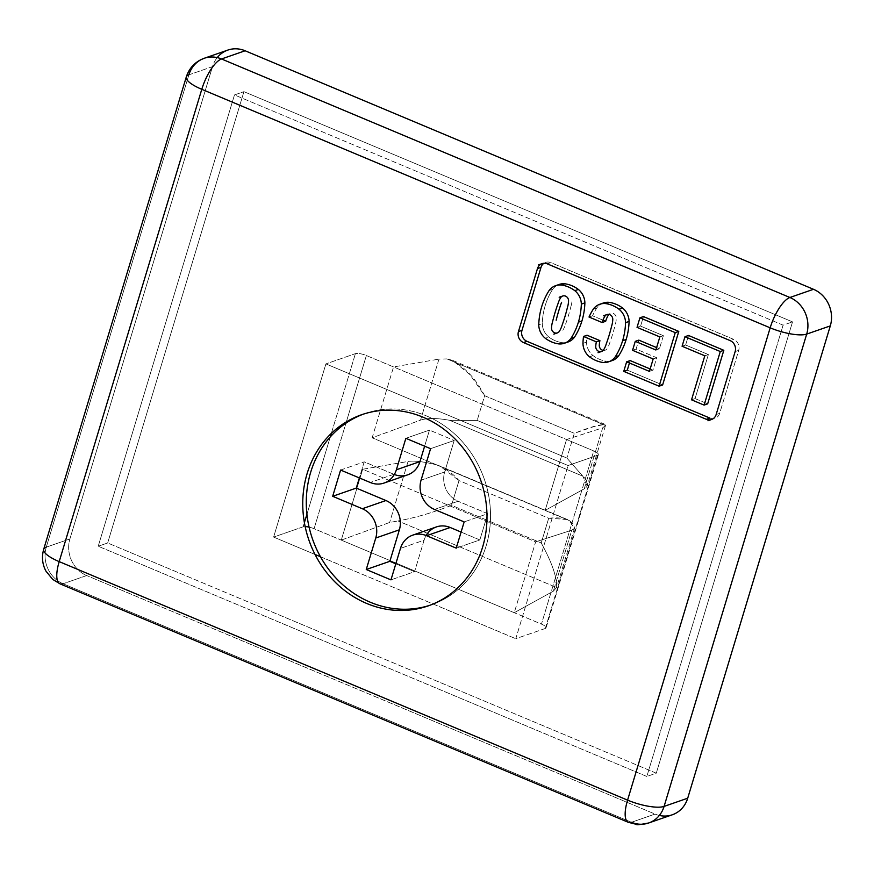 <?xml version="1.0" encoding="UTF-8"?>
<svg xmlns="http://www.w3.org/2000/svg" width="874" height="874" viewBox="0 0 874 874"><rect width="100%" height="100%" fill="white"/><g stroke="black" fill="none" stroke-linecap="round" stroke-linejoin="round"><path stroke-width="0.66" stroke-dasharray="4.37 3.28" d="M438.956 359.127L420.536 420.132L372.16 437.787L393.551 366.938L438.956 359.127L393.551 366.938L372.16 437.787L545.147 510.372L566.538 439.535L593.73 450.94L541.443 624.112L593.73 450.94A8.554 2.36 -163.2 0 1 598.373 454.644A8.554 2.36 -163.2 0 1 597.597 455.278L545.31 628.461A8.554 2.36 16.8 0 0 546.086 627.816A8.554 2.36 16.8 0 0 541.443 624.112L341.264 540.11L362.655 469.272L341.264 540.11L314.083 528.704A8.554 2.36 16.8 0 0 309.09 527.12A8.554 2.36 -163.2 0 1 314.083 528.704L514.251 612.707L535.642 541.858L362.655 469.272L408.06 461.461C414.32 460.543 423.737 461.658 436.312 464.782C445.128 468.016 452.699 473.282 459.014 480.591L548.697 518.227L541.225 542.951C551.909 562.364 557.033 577.222 556.596 587.503L397.987 520.948C415.347 517.758 433.198 512.557 451.552 505.314L541.225 542.951L451.552 505.314C433.198 512.557 415.347 517.758 397.987 520.948L556.596 587.503L553.351 591.174L514.251 612.707L541.443 624.112A8.554 2.36 -163.2 0 1 545.31 628.461L515.791 638.708L568.078 465.525L325.904 363.901L273.617 537.073L315.033 554.466L273.617 537.073L303.125 526.825A8.554 2.36 -163.2 0 1 305.157 526.596A8.554 2.36 16.8 0 0 303.125 526.825L304.392 522.641L303.125 526.825L273.617 537.073L325.904 363.901L568.078 465.525L597.597 455.278A8.554 2.36 16.8 0 0 593.73 450.94L366.37 355.532A8.554 2.36 16.8 0 0 355.412 353.642L325.904 363.901L355.412 353.642A8.554 2.36 -163.2 0 1 366.37 355.532L566.538 439.535L602.667 427.834L584.247 488.839L587.164 486.053L582.849 476.188L449.739 420.328C436.924 417.98 427.189 417.914 420.536 420.132L438.956 359.127L446.909 358.908C461.811 363.868 474.385 376.126 484.644 395.693L477.182 420.416L449.739 420.328L477.182 420.416L566.865 458.052L582.849 476.188L566.865 458.052L477.182 420.416L484.644 395.693L574.327 433.329L566.865 458.052L574.327 433.329C593.096 425.944 603.497 423.322 605.518 425.474L446.909 358.908L605.518 425.474L587.437 485.365M394.327 474.484A22.811 20.495 70.8 0 1 393.857 474.287L370.248 482.492L393.857 474.287A22.811 20.495 -109.2 0 0 407.677 474.844M421.071 480.165L444.68 471.971A22.811 20.495 -109.2 0 0 458.118 501.25L434.498 509.455L458.118 501.25A22.811 20.495 70.8 0 1 444.68 471.971L421.071 480.165M436.377 526.935A22.811 20.495 -109.2 0 0 424.087 540.187L400.467 548.391L424.087 540.187L414.582 571.672L395.813 563.806L414.582 571.672L390.962 579.877L414.582 571.672L424.087 540.187A22.811 20.495 70.8 0 1 426.119 535.511M709.896 418.078A8.554 7.691 -109.2 0 0 719.684 413.315L738.694 350.343A8.554 7.691 -109.2 0 0 733.657 339.363L550.795 262.615A8.554 7.691 -109.2 0 0 543.923 263.271M603.202 350.387A4.731 4.25 -109.2 0 0 607.037 348.792A25.182 22.637 -109.2 0 0 609.746 342.859A25.182 22.637 -109.2 0 0 609.79 342.706A173.708 156.129 -109.2 0 0 612.729 333.857A173.708 156.129 -109.2 0 0 615.198 324.8A25.182 22.637 -109.2 0 0 615.241 324.658A25.182 22.637 -109.2 0 0 616.323 318.038A4.731 4.25 -109.2 0 0 608.555 314.782M603.366 303.005A16.311 14.661 -109.2 0 0 596.844 307.899L593.304 309.123L596.844 307.899A68.401 61.475 -109.2 0 0 592.55 315.787L589.01 317.022L592.55 315.787L602.94 320.146L592.55 315.787A68.401 61.475 70.8 0 1 596.844 307.899A16.311 14.661 70.8 0 1 601.64 303.748M610.413 361.049A16.311 14.661 70.8 0 1 606.48 361.224A31.442 28.263 70.8 0 1 593.042 355.587A16.311 14.661 70.8 0 1 586.498 342.138A68.401 61.475 70.8 0 1 587.055 335.234A68.401 61.475 -109.2 0 0 586.498 342.138A16.311 14.661 -109.2 0 0 593.042 355.587A31.442 28.263 -109.2 0 0 606.48 361.224A16.311 14.661 -109.2 0 0 612.226 360.558M663.377 335.692L640.576 326.122L643.461 316.574L640.576 326.122L637.037 327.357L640.576 326.122L663.377 335.692L659.422 348.77L663.377 335.692L659.837 336.916L663.377 335.692M662.623 384.975L627.292 370.139L662.623 384.975M629.444 363.005L630.176 360.591L629.444 363.005M650.158 368.981L652.965 370.161L656.724 357.739L636.097 349.087L638.807 340.117L636.097 349.087L656.724 357.739L652.965 370.161L650.158 368.981M656.614 347.59L659.422 348.77L656.614 347.59M695.07 398.588L708.366 354.571L685.62 345.022L688.504 335.474L685.62 345.022L708.366 354.571L704.815 355.794L708.366 354.571L695.07 398.588L691.531 399.822L695.07 398.588L707.656 403.864L695.07 398.588M566.199 342.499A16.311 14.661 70.8 0 1 562.266 342.674A31.442 28.263 70.8 0 1 548.828 337.036A16.311 14.661 70.8 0 1 542.284 323.588A68.401 61.475 70.8 0 1 552.619 289.338A16.311 14.661 70.8 0 1 557.426 285.197M682.081 346.257L685.62 345.022L682.081 346.257M649.426 371.384L652.965 370.161L649.426 371.384M653.173 358.963L656.724 357.739L653.173 358.963M632.558 350.31L636.097 349.087L632.558 350.31M655.882 350.004L659.422 348.77L655.882 350.004M602.94 362.459L606.48 361.224L602.94 362.459M589.502 356.821L593.042 355.587L589.502 356.821M582.958 343.373L586.498 342.138L582.958 343.373M547.244 263.85L550.795 262.615L733.657 339.363L730.118 340.587M735.154 351.577L738.694 350.343L719.684 413.315L716.145 414.549M571.028 306.097A25.182 22.637 -109.2 0 0 572.109 299.476M565.576 324.156A173.708 156.129 -109.2 0 0 568.515 315.296A173.708 156.129 -109.2 0 0 570.984 306.25M562.823 330.241A25.182 22.637 -109.2 0 0 565.533 324.298M227.852 50.08A28.514 25.63 -109.2 0 0 212.491 66.642L188.882 74.836A28.514 7.844 16.8 0 0 186.293 76.967M204.243 58.274A28.514 25.63 -109.2 0 0 188.882 74.836L212.491 66.642A28.514 25.63 70.8 0 1 217.233 57.597M59.956 583.81A28.514 9.723 112.8 0 0 63.07 583.756L86.69 575.551A28.514 25.63 70.8 0 1 69.898 538.952A28.514 25.63 -109.2 0 0 86.69 575.551L63.07 583.756A28.514 25.63 70.8 0 1 46.278 547.146L69.898 538.952L212.491 66.642L69.898 538.952L46.278 547.146A28.514 25.63 -109.2 0 0 63.07 583.756L631.454 822.281L655.063 814.076A28.514 25.63 -109.2 0 0 672.346 814.765M659.346 815.453A28.514 25.63 70.8 0 1 655.063 814.076L86.69 575.551L655.063 814.076L631.454 822.281A28.514 9.723 -67.2 0 1 628.34 822.325A28.514 9.723 112.8 0 0 631.454 822.281A28.514 25.63 -109.2 0 0 648.726 822.969M429.844 605.3A101.209 90.972 -109.2 0 0 490.522 513.825A101.209 90.972 -109.2 0 0 426.534 415.948A101.209 90.972 70.8 0 1 486.141 545.911A101.209 90.972 70.8 0 1 370.292 602.241M424.622 446.177L429.473 430.106L405.864 438.311L429.473 430.106L454.185 440.474L430.576 448.679L454.185 440.474L444.68 471.971L454.185 440.474L429.473 430.106L424.622 446.177M487.768 513.693L458.118 501.25L487.768 513.693L479.848 539.935L487.768 513.693L464.16 521.898L487.768 513.693M393.857 474.287L364.207 461.843L359.356 477.925L364.207 461.843L393.857 474.287M461.09 532.069L479.848 539.935L456.239 548.14L479.848 539.935L461.09 532.069M340.598 470.048L364.207 461.843L340.598 470.048M365.212 413.478A101.209 90.972 70.8 0 1 426.534 415.948A101.209 90.972 -109.2 0 0 363.442 414.112M98.216 546.25L234.472 94.938L783.093 325.161L646.826 776.473L98.216 546.25L646.826 776.473L656.276 773.195L107.666 542.972L98.216 546.25L107.666 542.972L243.922 91.661L792.532 321.883L656.276 773.195L646.826 776.473L783.093 325.161L792.532 321.883L783.093 325.161L234.472 94.938L243.922 91.661L234.472 94.938L98.216 546.25M320.452 556.727L515.791 638.708L320.452 556.727M631.454 822.281L63.07 583.756M314.083 528.704L345.951 423.169L314.083 528.704M346.333 421.891L366.37 355.532L346.333 421.891M306.927 514.251L330.263 436.945L306.927 514.251M331.344 433.373L355.412 353.642L331.344 433.373M341.264 540.11L389.64 522.466L397.987 520.948L389.64 522.466L341.264 540.11M243.922 91.661L107.666 542.972L656.276 773.195L792.532 321.883L243.922 91.661M46.278 547.146L188.882 74.836L46.278 547.146A28.514 7.844 16.8 0 0 43.7 549.276M408.06 461.461L389.64 522.466L408.06 461.461L362.655 469.272L535.642 541.858L514.251 612.707L553.351 591.174L556.596 587.503C557.033 577.222 551.909 562.364 541.225 542.951L548.697 518.227C557.557 517.288 564.462 518.096 569.422 520.642L574.371 528.42L571.771 530.168L553.351 591.174L571.771 530.168L535.642 541.858L571.771 530.168C576.272 528.508 575.485 525.34 569.422 520.642L567.466 519.527L548.697 518.227L459.014 480.591L451.552 505.314L459.014 480.591L439.786 465.951L436.312 464.782L569.422 520.642L436.312 464.782C423.737 461.658 414.32 460.543 408.06 461.461M574.589 527.929L556.596 587.503M605.016 424.338L452.404 360.296L470.048 374.717L484.644 395.693L574.327 433.329L593.752 426.621L605.016 424.338L605.518 425.474L602.667 427.834L566.538 439.535L545.147 510.372L584.247 488.839L602.667 427.834M545.31 628.461L597.597 455.278L568.078 465.525L515.791 638.708L545.31 628.461M452.404 360.296L446.909 358.908M584.247 488.839L545.147 510.372L372.16 437.787L420.536 420.132C427.189 417.914 436.924 417.98 449.739 420.328L582.849 476.188C588.672 481.661 589.142 485.878 584.247 488.839M559.152 284.454A16.311 14.661 -109.2 0 0 552.619 289.338L549.08 290.572L552.619 289.338A68.401 61.475 -109.2 0 0 542.284 323.588L538.745 324.811L542.284 323.588A16.311 14.661 -109.2 0 0 548.828 337.036L545.289 338.26L548.828 337.036A31.442 28.263 -109.2 0 0 562.266 342.674L558.715 343.897L562.266 342.674A16.311 14.661 -109.2 0 0 568.013 342.007M598.373 454.644L546.086 627.816M567.466 519.549L439.786 465.962"/><path stroke-width="1.31" d="M384.068 483.049L407.677 474.844A22.811 20.495 -109.2 0 0 419.968 461.592L396.359 469.797A22.811 20.495 70.8 0 1 384.068 483.049A22.811 20.495 70.8 0 1 370.248 482.492L340.598 470.048L332.677 496.29L362.328 508.734A22.811 20.495 70.8 0 1 375.754 538.023L399.374 529.819A22.811 20.495 -109.2 0 0 385.937 500.529L362.328 508.734L385.937 500.529L356.286 488.085L332.677 496.29L356.286 488.085L385.937 500.529A22.811 20.495 70.8 0 1 399.374 529.819L375.754 538.023L366.25 569.509L390.962 579.877L400.467 548.391A22.811 20.495 70.8 0 1 412.757 535.139A22.811 20.495 70.8 0 1 426.578 535.696L450.197 527.492A22.811 20.495 -109.2 0 0 436.377 526.935L412.757 535.139M426.119 535.511A22.811 20.495 70.8 0 1 450.197 527.492L426.578 535.696L456.239 548.14L464.16 521.898L456.239 548.14L426.578 535.696A22.811 20.495 -109.2 0 0 400.467 548.391L390.962 579.877L366.25 569.509L389.87 561.305L395.813 563.806L389.87 561.305L366.25 569.509L375.754 538.023A22.811 20.495 -109.2 0 0 362.328 508.734L332.677 496.29L340.598 470.048L370.248 482.492A22.811 20.495 -109.2 0 0 396.359 469.797L405.864 438.311L430.576 448.679L421.071 480.165A22.811 20.495 -109.2 0 0 434.498 509.455A22.811 20.495 70.8 0 1 421.071 480.165L430.576 448.679L405.864 438.311L396.359 469.797L419.968 461.592L424.622 446.177L419.968 461.592A22.811 20.495 70.8 0 1 394.327 474.484M564.473 343.231L568.013 342.007A16.311 14.661 -109.2 0 0 574.535 337.124L570.995 338.347A16.311 14.661 70.8 0 1 564.473 343.231A16.311 14.661 70.8 0 1 558.715 343.897A31.442 28.263 70.8 0 1 545.289 338.26A16.311 14.661 70.8 0 1 538.745 324.811A68.401 61.475 70.8 0 1 549.08 290.572A16.311 14.661 70.8 0 1 555.602 285.689A16.311 14.661 70.8 0 1 561.359 285.022A31.442 28.263 70.8 0 1 574.797 290.66L578.337 289.425A31.442 28.263 -109.2 0 0 564.899 283.788L561.359 285.022A16.311 14.661 -109.2 0 0 549.08 290.572A68.401 61.475 -109.2 0 0 538.745 324.811A16.311 14.661 -109.2 0 0 545.289 338.26A31.442 28.263 -109.2 0 0 558.715 343.897A16.311 14.661 -109.2 0 0 570.995 338.347A68.401 61.475 -109.2 0 0 578.402 322.167A68.401 61.475 -109.2 0 0 581.33 304.108A16.311 14.661 -109.2 0 0 574.797 290.66A31.442 28.263 -109.2 0 0 561.359 285.022L564.899 283.788A31.442 28.263 70.8 0 1 578.337 289.425A16.311 14.661 70.8 0 1 584.881 302.874A68.401 61.475 70.8 0 1 581.942 320.933A68.401 61.475 70.8 0 1 574.535 337.124A16.311 14.661 70.8 0 1 566.199 342.499M63.07 583.756A28.514 9.723 -67.2 0 1 59.956 583.81L628.34 822.325L636.731 824.422C636.075 825.132 640.074 824.641 648.726 822.969A28.514 25.63 -109.2 0 0 664.087 806.407A28.514 25.63 70.8 0 1 648.726 822.969L672.346 814.765A28.514 25.63 -109.2 0 0 687.707 798.202L664.087 806.407L806.691 334.097A28.514 7.844 -163.2 0 1 770.169 327.826L201.785 89.312L59.192 561.621L627.576 800.136L770.169 327.826A28.514 7.844 16.8 0 0 806.691 334.097L830.3 325.904A28.514 25.63 -109.2 0 0 813.508 289.294L789.899 297.488A28.514 25.63 70.8 0 1 806.691 334.097A28.514 25.63 -109.2 0 0 789.899 297.488A28.514 9.723 112.8 0 0 770.169 327.826L627.576 800.136A28.514 9.723 112.8 0 0 628.34 822.325A28.514 9.723 -67.2 0 1 627.576 800.136L59.192 561.621A28.514 7.844 -163.2 0 1 43.7 549.276A28.514 7.844 -163.2 0 1 46.278 547.146M537.455 268.613A8.554 7.691 70.8 0 1 547.244 263.85L730.118 340.587A8.554 7.691 70.8 0 1 735.154 351.577L716.145 414.549A8.554 7.691 70.8 0 1 706.356 419.312L523.482 342.564A8.554 7.691 70.8 0 1 518.446 331.585L537.455 268.613L518.446 331.585A8.554 7.691 -109.2 0 0 523.482 342.564L706.356 419.312A8.554 7.691 -109.2 0 0 711.534 419.52A8.554 7.691 -109.2 0 0 716.145 414.549L735.154 351.577A8.554 7.691 -109.2 0 0 730.118 340.587L547.244 263.85A8.554 7.691 -109.2 0 0 542.066 263.642A8.554 7.691 -109.2 0 0 537.455 268.613L540.995 267.378L521.986 330.35A8.554 7.691 -109.2 0 0 527.022 341.341L709.896 418.078L527.022 341.341L523.482 342.564M422.994 417.171A101.209 90.972 70.8 0 1 482.601 547.135A101.209 90.972 70.8 0 1 366.752 603.475A101.209 90.972 70.8 0 1 307.145 473.511A101.209 90.972 70.8 0 1 422.994 417.171A101.209 90.972 -109.2 0 0 361.672 414.713A101.209 90.972 -109.2 0 0 302.786 506.625A101.209 90.972 -109.2 0 0 366.752 603.475A101.209 90.972 -109.2 0 0 482.601 547.135A101.209 90.972 -109.2 0 0 422.994 417.171M601.64 303.748A16.311 14.661 70.8 0 1 609.112 302.349A31.442 28.263 70.8 0 1 622.55 307.987A16.311 14.661 70.8 0 1 629.094 321.435A68.401 61.475 70.8 0 1 626.155 339.494A68.401 61.475 70.8 0 1 618.759 355.674L615.209 356.909A16.311 14.661 70.8 0 1 608.686 361.792A16.311 14.661 70.8 0 1 602.94 362.459A31.442 28.263 70.8 0 1 589.502 356.821A16.311 14.661 70.8 0 1 582.958 343.373A68.401 61.475 70.8 0 1 583.515 336.468L596.363 341.854A26.406 23.74 -109.2 0 0 595.729 346.76A4.731 4.25 -109.2 0 0 603.497 350.026A25.182 22.637 -109.2 0 0 606.206 344.083A25.182 22.637 70.8 0 1 603.497 350.026A4.731 4.25 70.8 0 1 595.729 346.76A26.406 23.74 70.8 0 1 596.363 341.854L583.515 336.468A68.401 61.475 -109.2 0 0 582.958 343.373A16.311 14.661 -109.2 0 0 589.502 356.821A31.442 28.263 -109.2 0 0 602.94 362.459A16.311 14.661 -109.2 0 0 615.209 356.909A68.401 61.475 -109.2 0 0 622.616 340.718A68.401 61.475 -109.2 0 0 625.555 322.659A16.311 14.661 -109.2 0 0 619.011 309.21A31.442 28.263 -109.2 0 0 605.573 303.573A16.311 14.661 -109.2 0 0 593.304 309.123A68.401 61.475 -109.2 0 0 589.01 317.022L602.131 322.528A26.406 23.74 70.8 0 1 605.016 316.006A4.731 4.25 70.8 0 1 612.783 319.261A25.182 22.637 70.8 0 1 611.702 325.882A25.182 22.637 70.8 0 1 611.658 326.035A173.708 156.129 70.8 0 1 609.189 335.081A173.708 156.129 70.8 0 1 606.25 343.941A25.182 22.637 70.8 0 1 606.206 344.083A25.182 22.637 -109.2 0 0 606.25 343.941A173.708 156.129 -109.2 0 0 609.189 335.081A173.708 156.129 -109.2 0 0 611.658 326.035A25.182 22.637 -109.2 0 0 611.702 325.882A25.182 22.637 -109.2 0 0 612.783 319.261A4.731 4.25 -109.2 0 0 606.927 314.574L603.388 315.798M560.802 297.455A25.182 22.637 -109.2 0 0 558.049 303.54A173.708 156.129 -109.2 0 0 552.641 321.446A173.708 156.129 70.8 0 1 558.049 303.54A25.182 22.637 70.8 0 1 560.802 297.455A4.731 4.25 70.8 0 1 568.559 300.711A25.182 22.637 70.8 0 1 567.488 307.331A25.182 22.637 70.8 0 1 567.434 307.473A173.708 156.129 70.8 0 1 564.975 316.53A173.708 156.129 70.8 0 1 562.037 325.379A25.182 22.637 70.8 0 1 561.993 325.532A25.182 22.637 70.8 0 1 559.273 331.464A4.731 4.25 70.8 0 1 551.516 328.209A25.182 22.637 70.8 0 1 552.641 321.446A25.182 22.637 -109.2 0 0 551.516 328.209A4.731 4.25 -109.2 0 0 559.273 331.464A25.182 22.637 -109.2 0 0 561.993 325.532A25.182 22.637 -109.2 0 0 562.037 325.379A173.708 156.129 -109.2 0 0 564.975 316.53A173.708 156.129 -109.2 0 0 567.434 307.473A25.182 22.637 -109.2 0 0 567.488 307.331A25.182 22.637 -109.2 0 0 568.559 300.711A4.731 4.25 -109.2 0 0 562.703 296.013L559.163 297.247M556.181 320.212A173.708 156.129 70.8 0 1 561.589 302.306M704.815 355.794L691.531 399.822L704.105 405.099L720.285 351.523L684.965 336.709L682.081 346.257L704.815 355.794L682.081 346.257L684.965 336.709L688.504 335.474L723.825 350.299L707.656 403.864L723.825 350.299L688.504 335.474L684.965 336.709L720.285 351.523L723.825 350.299L720.285 351.523L704.105 405.099L707.656 403.864L704.105 405.099L691.531 399.822L704.815 355.794M637.037 327.357L659.837 336.916L655.882 350.004L635.267 341.352L632.558 350.31L653.173 358.963L649.426 371.384L626.636 361.825L630.176 360.591L650.158 368.981L630.176 360.591L626.636 361.825L649.426 371.384L653.173 358.963L632.558 350.31L635.267 341.352L638.807 340.117L656.614 347.59L638.807 340.117L635.267 341.352L655.882 350.004L659.837 336.916L637.037 327.357L639.921 317.808L637.037 327.357M623.752 371.374L659.083 386.199L675.252 332.633L639.921 317.808L643.461 316.574L678.792 331.399L662.623 384.975L678.792 331.399L643.461 316.574L639.921 317.808L675.252 332.633L678.792 331.399L675.252 332.633L659.083 386.199L662.623 384.975L659.083 386.199L623.752 371.374L627.292 370.139L629.444 363.005L627.292 370.139L623.752 371.374L626.636 361.825M543.923 263.271A8.554 7.691 -109.2 0 0 540.995 267.378L521.986 330.35L518.446 331.585M608.555 314.782A26.406 23.74 -109.2 0 0 605.671 321.293L602.94 320.146L605.671 321.293L602.131 322.528L589.01 317.022A68.401 61.475 70.8 0 1 593.304 309.123A16.311 14.661 70.8 0 1 599.826 304.239A16.311 14.661 70.8 0 1 605.573 303.573L609.112 302.349A16.311 14.661 -109.2 0 0 603.366 303.005L599.826 304.239M608.686 361.792L612.226 360.558A16.311 14.661 -109.2 0 0 618.759 355.674A16.311 14.661 70.8 0 1 610.413 361.049M596.363 341.854L599.914 340.631L587.055 335.234L583.515 336.468L587.055 335.234L599.914 340.631A26.406 23.74 -109.2 0 0 599.28 345.536A4.731 4.25 -109.2 0 0 603.202 350.387M557.426 285.197A16.311 14.661 70.8 0 1 564.899 283.788A16.311 14.661 -109.2 0 0 559.152 284.454L555.602 285.689M605.016 316.006A26.406 23.74 -109.2 0 0 602.131 322.528M605.573 303.573A31.442 28.263 70.8 0 1 619.011 309.21L622.55 307.987A31.442 28.263 -109.2 0 0 609.112 302.349L605.573 303.573M619.011 309.21A16.311 14.661 70.8 0 1 625.555 322.659L629.094 321.435A16.311 14.661 -109.2 0 0 622.55 307.987L619.011 309.21M622.616 340.718L626.155 339.494A68.401 61.475 -109.2 0 0 629.094 321.435L625.555 322.659A68.401 61.475 70.8 0 1 622.616 340.718A68.401 61.475 70.8 0 1 615.209 356.909L618.759 355.674A68.401 61.475 -109.2 0 0 626.155 339.494L622.616 340.718M706.356 419.312L709.896 418.078M217.233 57.597A28.514 25.63 70.8 0 1 245.124 50.768A28.514 25.63 -109.2 0 0 227.852 50.08L204.243 58.274A28.514 25.63 70.8 0 1 221.515 58.973L245.124 50.768L221.515 58.973A28.514 25.63 -109.2 0 0 204.243 58.274A28.514 25.63 70.8 0 0 188.882 74.836A28.514 7.844 -163.2 0 0 186.293 76.967A28.514 7.844 16.8 0 0 201.785 89.312A28.514 9.723 -67.2 0 1 221.515 58.973L789.899 297.488L813.508 289.294L245.124 50.768L813.508 289.294A28.514 25.63 70.8 0 1 830.3 325.904L687.707 798.202A28.514 25.63 70.8 0 1 659.346 815.453M59.956 583.81A28.514 9.723 -67.2 0 1 59.192 561.621A28.514 9.723 112.8 0 0 59.956 583.81L52.691 579.386L45.907 571.061C42.291 564.178 41.548 556.924 43.7 549.276A28.514 7.844 16.8 0 0 59.192 561.621L201.785 89.312L770.169 327.826A28.514 9.723 -67.2 0 1 789.899 297.488L221.515 58.973A28.514 9.723 112.8 0 0 201.785 89.312A28.514 7.844 -163.2 0 1 186.293 76.967C188.784 69.286 193.525 63.594 200.496 59.88L204.243 58.274M648.726 822.969A28.514 25.63 70.8 0 1 631.454 822.281M664.087 806.407A28.514 7.844 -163.2 0 1 627.576 800.136A28.514 7.844 16.8 0 0 664.087 806.407L687.707 798.202L830.3 325.904L806.691 334.097L664.087 806.407M389.87 561.305L399.374 529.819L389.87 561.305M359.356 477.925L356.286 488.085L359.356 477.925M450.197 527.492L461.09 532.069L450.197 527.492M363.442 414.112A101.209 90.972 -109.2 0 0 306.359 506.428A101.209 90.972 -109.2 0 0 370.292 602.241A101.209 90.972 -109.2 0 0 429.844 605.3M434.498 509.455L464.16 521.898L434.498 509.455M315.033 554.466L320.452 556.727L315.033 554.466M305.157 526.596A8.554 2.36 -163.2 0 1 309.09 527.12A8.554 2.36 16.8 0 0 305.157 526.596M345.951 423.169L346.333 421.891L345.951 423.169M304.392 522.641L306.927 514.251L304.392 522.641M330.263 436.945L331.344 433.373L330.263 436.945M578.402 322.167L581.942 320.933A68.401 61.475 -109.2 0 0 584.881 302.874L581.33 304.108A68.401 61.475 70.8 0 1 578.402 322.167A68.401 61.475 70.8 0 1 570.995 338.347L574.535 337.124A68.401 61.475 -109.2 0 0 581.942 320.933L578.402 322.167M574.797 290.66A16.311 14.661 70.8 0 1 581.33 304.108L584.881 302.874A16.311 14.661 -109.2 0 0 578.337 289.425L574.797 290.66M370.292 602.241A101.209 90.972 70.8 0 1 307.845 520.904A101.209 90.972 70.8 0 1 340.554 427.157M598.045 352.692L601.585 351.457M707.995 420.744L711.534 419.52M538.526 264.866L542.066 263.642M553.832 334.13L557.372 332.907M186.293 76.967L43.7 549.276M361.672 414.713L358.122 415.937"/></g></svg>
